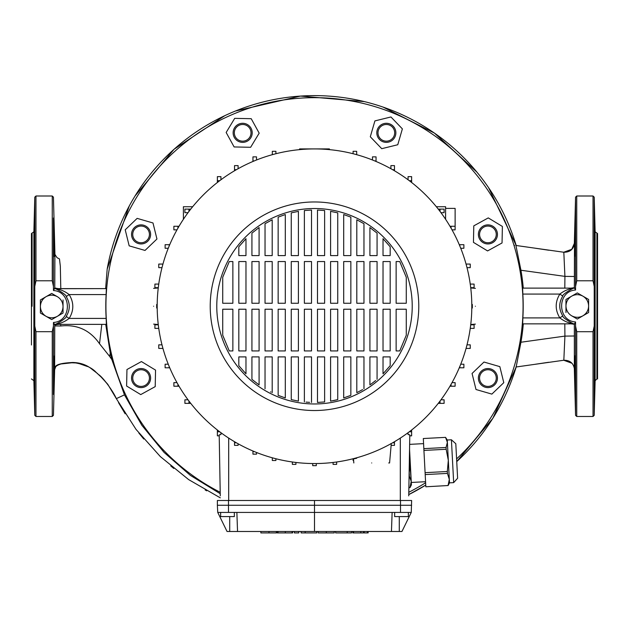 <?xml version="1.0" encoding="UTF-8"?>
<svg xmlns="http://www.w3.org/2000/svg" width="629" height="629" viewBox="0 0 629 629"><rect width="100%" height="100%" fill="white"/><g stroke="black" fill="none" stroke-linecap="round" stroke-linejoin="round"><path stroke-width="0.94" d="M31.45 378.941L33.88 380.679L33.88 231.802L34.784 197.16L34.784 286.407L35.971 280.786L52.254 280.786L53.441 286.407L53.441 217.988M596.913 233.548L596.913 378.949L597.55 378.949L597.55 233.548L595.12 231.802L595.12 380.687L594.216 415.329L594.216 326.081L593.029 331.703L576.746 331.703L575.559 326.081L575.559 415.329L574.356 369.475L574.34 324.289L571.156 323.864L523.312 323.864A209.559 209.559 0 0 1 520.938 342.239L516.165 366.982A210.629 210.629 0 0 1 456.74 461.584M31.45 344.983L31.45 233.54L31.45 344.983M574.34 324.289L574.552 323.864L522.66 323.864L574.584 323.849C569.363 323.448 564.449 321.466 559.834 317.904L562.79 315.892C558.725 309.287 558.725 302.683 562.79 296.086L559.834 294.073C564.472 290.504 569.394 288.522 574.584 288.129L522.62 288.113L522.841 294.073A208.702 208.702 0 0 1 522.872 317.904L522.66 323.864L523.312 323.864M518.933 245.892L515.922 245.467L520.938 270.242A209.559 209.559 0 0 1 523.273 288.113M58.222 288.617L60.793 288.617L60.321 266.098L59.464 258.904L57.105 257.741C55.014 254.69 54.291 253.298 54.92 253.55L54.762 287.996L58.222 288.617L54.448 288.617L106.34 288.617L54.393 288.719C53.583 286.958 67.303 295.017 66.21 296.589C70.275 303.194 70.275 309.798 66.21 316.403L69.166 318.416C64.528 321.977 59.606 323.959 54.416 324.36L106.38 324.375L106.159 318.416A208.702 208.702 0 0 1 106.128 294.576L106.34 288.617L105.625 288.617L107.182 269.07M575.173 367.092L574.757 355.77L575.173 378.414L575.173 367.092M562.79 296.086C561.571 294.639 575.488 286.376 574.615 288.216L575.543 290.024C556.995 291.085 556.995 320.884 575.535 321.954L575.559 326.081M575.535 321.954L574.607 323.762C575.417 325.531 561.697 317.472 562.79 315.892M571.156 288.113L574.34 287.681L574.497 243.006L571.753 249.304L563.718 252.229M574.356 243.006L575.559 197.168L575.543 290.024M574.757 367.092L574.757 355.77M574.977 375.096L574.89 372.478M574.827 370.056L574.772 367.651M53.819 367.336L53.819 378.658L54.236 367.336L54.236 356.014L53.819 367.336L53.984 360.409M34.406 378.658L33.99 356.014L34.391 378.634M54.236 256.467L53.819 233.823L54.33 252.41M33.966 256.404L34.406 233.823L34.092 255.602M34.131 254.973L34.155 254.391M34.32 249.477L34.406 245.145M34.485 376.118L34.485 375.395M34.485 375.026L34.461 371.338M34.461 371.307L34.406 367.336M595.01 355.77L594.594 378.414L595.01 355.77M575.189 233.579L574.764 256.223L575.189 233.579M594.586 233.579L595.003 256.223L594.586 233.579M33.88 380.679L34.784 415.321L34.784 286.407M576.746 331.703L576.746 416.484L593.029 416.484L593.029 331.703M575.559 286.407L576.746 280.786L576.746 196.004L593.029 196.004L594.216 197.168L594.216 326.081M595.12 231.802L594.216 197.168M220.229 493.702L190.328 475.351L164.02 452.369L141.816 425.251L124.463 394.855L111.828 359.521L110.272 353.152L105.727 324.375M110.272 353.152L109.627 356.399L99.516 343.725L101.812 324.375M574.615 288.216L574.34 287.681M574.45 276.485L564.921 276.375L563.82 252.245L515.922 245.467M548.732 250.224L535.365 248.235M528.604 247.26L522.259 246.356M514.64 245.294L513.932 245.192M488.544 187.615L516.181 245.507A210.629 210.629 0 0 0 107.174 269.094L129.26 206.005M65.046 288.617L105.625 288.617M54.416 288.64C59.637 289.033 64.551 291.015 69.166 294.576L106.128 294.576M66.21 316.403C67.429 317.849 53.512 326.105 54.385 324.273L54.747 324.981L58.159 324.375M99.516 343.725C90.026 330.107 77.108 324.194 60.754 325.995L60.754 324.375M111.828 359.521L109.627 356.399M60.754 325.995L54.739 325.924L54.637 369.585M220.299 497.846L188.676 479.62L160.348 456.599L136.029 429.387L116.326 398.637L124.463 394.855M548.732 362.265L535.365 364.246M528.604 365.229L522.259 366.125M518.933 366.597L516.181 366.974L492.853 418.301L456.74 461.592M515.922 367.014L563.828 360.244L564.921 336.106L520.938 342.239M574.552 323.864L571.156 323.864M54.448 288.617L54.762 287.996M66.21 296.589L69.166 294.576C74.01 302.525 74.01 310.467 69.166 318.416L106.159 318.416M54.739 325.924L54.747 324.981M118.511 402.631L125.171 413.796M138.805 432.972L143.758 439.018M170.742 465.932L173.785 468.456M205.133 489.936L206.697 490.817M563.828 360.244C570.086 360.197 573.64 363.279 574.497 369.475M571.753 363.177L563.726 360.252M574.45 335.996L564.921 336.106L564.803 323.864M53.441 394.501L53.457 322.465L54.385 324.273M54.393 288.719L53.465 290.535L53.441 286.407M53.457 322.465C72.005 321.395 72.005 291.597 53.465 290.535M34.304 235.002L34.273 235.49M34.257 236.009L34.17 238.226M33.895 253.149L33.895 253.558M54.015 237.141L54.102 239.791M54.141 241.237L54.157 241.693M54.165 241.992L54.228 244.618M33.99 356.014L33.895 359.143M33.911 362.359L33.919 363.318M33.99 367.336L34.021 368.767M54.102 372.69L54.07 373.87M54.236 356.014L54.314 357.154M54.33 360.566L54.236 367.336M51.712 319.571L57.373 316.301L51.712 319.571L40.39 313.03L46.051 316.301C42.442 314.068 40.555 310.797 40.39 306.496L40.39 299.962L51.712 293.421L57.373 296.691C60.974 298.932 62.861 302.195 63.034 306.496L63.034 313.03L57.373 316.301C53.63 318.305 49.856 318.305 46.051 316.301M53.441 326.081L52.254 331.695L35.971 331.695L34.784 326.081M577.288 319.06L582.949 315.789L577.288 319.06L571.627 315.789C568.026 313.557 566.139 310.286 565.966 305.985L565.966 299.451L577.288 292.917L588.61 299.451L582.949 296.18C586.558 298.421 588.445 301.692 588.61 305.985L588.61 312.527L582.949 315.789C579.207 317.794 575.433 317.794 571.627 315.789M576.746 280.786L593.029 280.786L594.216 286.407M594.594 378.414L594.853 373.484M594.861 373.099L595.018 367.092M595.113 360.213L595.113 359.505M595.003 256.223L595.105 253.086M594.759 236.087L594.727 235.498M63.034 299.962L63.034 306.496C62.9 310.742 61.013 314.005 57.373 316.301M40.39 313.03L40.39 306.496C40.523 302.258 42.41 298.987 46.051 296.691C49.793 294.687 53.567 294.687 57.373 296.691M588.61 299.451L588.61 305.985C588.477 310.231 586.59 313.501 582.949 315.789M565.966 312.527L565.966 305.985C566.1 301.747 567.987 298.476 571.627 296.18C575.37 294.175 579.144 294.175 582.949 296.18M141.085 387.606A9.537 9.537 0 0 1 131.547 378.076A9.537 9.537 0 0 1 141.085 368.539A9.537 9.537 0 0 1 150.614 378.076A9.537 9.537 0 0 1 141.085 387.606M141.085 369.734A8.342 8.342 0 0 0 132.743 378.076A8.342 8.342 0 0 0 141.085 386.418A8.342 8.342 0 0 0 149.427 378.076A8.342 8.342 0 0 0 141.085 369.734M494.661 371.33A9.537 9.537 0 0 1 494.661 384.814A9.537 9.537 0 0 1 481.177 384.814A9.537 9.537 0 0 1 481.177 371.33A9.537 9.537 0 0 1 494.661 371.33M482.018 383.973A8.342 8.342 0 0 0 493.82 383.973A8.342 8.342 0 0 0 493.82 372.171A8.342 8.342 0 0 0 482.018 372.171A8.342 8.342 0 0 0 482.018 383.973M487.915 224.875A9.537 9.537 0 0 1 497.453 234.413A9.537 9.537 0 0 1 487.915 243.942A9.537 9.537 0 0 1 478.386 234.413A9.537 9.537 0 0 1 487.915 224.875M487.915 242.755A8.342 8.342 0 0 0 496.257 234.413A8.342 8.342 0 0 0 487.915 226.07A8.342 8.342 0 0 0 479.573 234.413A8.342 8.342 0 0 0 487.915 242.755M379.594 126.083A9.537 9.537 0 0 1 393.078 126.083A9.537 9.537 0 0 1 393.078 139.567A9.537 9.537 0 0 1 379.594 139.567A9.537 9.537 0 0 1 379.594 126.083M392.229 138.726A8.342 8.342 0 0 0 392.229 126.924A8.342 8.342 0 0 0 380.435 126.924A8.342 8.342 0 0 0 380.435 138.726A8.342 8.342 0 0 0 392.229 138.726M233.131 132.821A9.537 9.537 0 0 1 242.668 123.292A9.537 9.537 0 0 1 252.205 132.821A9.537 9.537 0 0 1 242.668 142.358A9.537 9.537 0 0 1 233.131 132.821M251.01 132.821A8.342 8.342 0 0 0 242.668 124.479A8.342 8.342 0 0 0 234.326 132.821A8.342 8.342 0 0 0 242.668 141.163A8.342 8.342 0 0 0 251.01 132.821M134.339 241.151A9.537 9.537 0 0 1 134.339 227.667A9.537 9.537 0 0 1 147.823 227.667A9.537 9.537 0 0 1 147.823 241.151A9.537 9.537 0 0 1 134.339 241.151M146.982 228.508A8.342 8.342 0 0 0 135.18 228.508A8.342 8.342 0 0 0 135.18 240.309A8.342 8.342 0 0 0 146.982 240.309A8.342 8.342 0 0 0 146.982 228.508M220.205 492.271A208.561 208.561 0 0 1 314.5 97.676A208.561 208.561 0 0 1 456.599 458.911M425.629 482.734A208.561 208.561 0 0 1 408.795 492.271M329.51 149.647L329.399 148.924L299.601 148.924L299.49 149.647M145.024 250.444L156.943 239.012L152.996 222.973L137.138 218.373L125.218 229.805L129.165 245.845L145.024 250.444M234.122 146.95L250.633 147.288L259.179 133.159L251.215 118.692L234.703 118.354L226.157 132.483L234.122 146.95M370.3 136.768L381.732 148.68L397.764 144.741L402.371 128.874L390.931 116.963L374.9 120.91L370.3 136.768M473.786 225.858L473.448 242.369L487.577 250.924L502.044 242.959L502.39 226.448L488.261 217.901L473.786 225.858M483.976 362.037L472.057 373.477L476.004 389.508L491.862 394.108L503.782 382.676L499.835 366.636L483.976 362.037M155.214 386.623L155.552 370.111L141.423 361.565L126.956 369.522L126.61 386.033L140.739 394.587L155.214 386.623M153.61 306.244C153.61 283.184 153.61 283.184 153.61 306.244C153.61 329.305 153.61 329.305 153.61 306.244M157.195 308.029L156.676 308.029L156.676 304.452L157.195 304.452L156.676 304.452M471.805 308.029L472.324 308.029L472.324 304.452L471.805 304.452M475.39 306.244C475.39 329.305 475.39 329.305 475.39 306.244C475.39 283.184 475.39 283.184 475.39 306.244M353.828 462.96L353.474 458.926L356.674 458.274L356.25 457.92M371.708 462.96C348.647 462.96 348.647 462.96 371.708 462.96C394.768 462.96 394.768 462.96 371.708 462.96M408.355 512.423L408.355 516.59L394.65 516.59L394.65 512.423M234.35 512.423L234.35 516.59L220.645 516.59L220.645 512.423M314.5 403.967A97.723 97.723 0 0 1 216.777 306.244A97.723 97.723 0 0 1 314.5 208.513A97.723 97.723 0 0 1 412.223 306.244A97.723 97.723 0 0 1 314.5 403.967M314.5 201.964A104.28 104.28 0 0 1 418.78 306.244A104.28 104.28 0 0 1 314.5 410.525A104.28 104.28 0 0 1 210.22 306.244A104.28 104.28 0 0 1 314.5 201.964M314.5 148.924A157.313 157.313 0 0 1 471.813 306.244A157.313 157.313 0 0 1 314.5 463.557A157.313 157.313 0 0 1 157.187 306.244A157.313 157.313 0 0 1 314.5 148.924M158.28 324.808L154.899 324.808L154.899 328.385L158.752 328.385M158.28 287.673L154.899 287.673L154.899 284.096L158.752 284.096M411.256 512.423L392.126 512.423L391.458 531.489L401.955 531.489L411.256 512.423L411.633 500.503L217.367 500.503L217.367 505.268L228.492 505.268L228.492 500.503M391.458 531.489L237.542 531.489L236.874 512.423L314.5 512.423L314.5 500.503M236.874 512.423L217.744 512.423L227.045 531.489L237.542 531.489M449.971 226.275L455.121 226.275L455.121 229.852L452.023 229.852M188.024 212.688L184.902 212.688L184.902 209.111L190.752 209.111M392.126 512.423L314.5 512.423L314.5 531.489M220.268 495.864L219.199 434.843L220.944 434.553L220.944 432.713M408.732 495.864L409.801 434.843L408.056 434.553L408.056 432.713M336.641 461.993L336.641 464.375L333.071 464.375L333.071 462.457M316.285 463.549L316.285 465.664L312.715 465.664L312.715 463.549M295.929 462.457L295.929 464.375L292.359 464.375L292.359 461.993M275.903 458.753L275.903 460.507L272.326 460.507L272.326 457.802M256.522 452.487L256.522 454.146L252.952 454.146L252.952 451.017M238.108 443.767L238.108 445.371L234.531 445.371L234.531 441.715M394.469 441.715L394.469 445.371L391.12 445.371M353.616 460.507L353.097 460.507L353.097 458.753M406.271 277.255L399.729 261.546L396.136 261.546L396.136 303.264L406.271 303.264L406.271 277.255M390.177 246.788L383.03 238.674L383.03 255.594L390.177 255.594L390.177 246.788M377.07 233.123L369.915 227.564L369.915 255.594L377.07 255.594L377.07 233.123M363.963 223.688L356.808 219.804L356.808 255.594L363.963 255.594L363.963 223.688M350.848 217.131L343.701 214.544L350.848 217.131L350.848 255.594L343.701 255.594L343.701 214.544M337.742 212.854L330.587 211.36L330.587 255.594L337.742 255.594L337.742 212.854M324.627 210.542L317.48 210.055L317.48 255.594L324.627 255.594L324.627 210.542M311.52 210.055L304.373 210.542L304.373 255.594L311.52 255.594L311.52 210.055L310.089 210.11M298.413 211.36L291.258 212.854L291.258 255.594L298.413 255.594L298.413 211.36M285.299 214.544L278.152 217.131L278.152 255.594L285.299 255.594L285.299 214.544M272.192 219.804L265.037 223.688L265.037 255.594L272.192 255.594L272.192 219.804L270.737 220.535M259.085 227.564L251.93 233.123L251.93 255.594L259.085 255.594L259.085 227.564M245.97 238.674L238.823 246.788L238.823 255.594L245.97 255.594L245.97 238.674M229.271 261.546L222.729 277.255L222.729 303.264L232.864 303.264L232.864 261.546L229.271 261.546M406.271 335.226L406.271 309.224L396.136 309.224L396.136 350.935L399.729 350.935L406.271 335.226M222.729 335.226L229.271 350.935L232.864 350.935L232.864 309.224L222.729 309.224L222.729 335.226M238.823 365.693L245.97 373.807L245.97 356.895L238.823 356.895L238.823 365.693M251.93 379.366L259.085 384.924L259.085 356.895L251.93 356.895L251.93 379.366M270.549 391.851L271.02 392.095M278.152 395.35L285.299 397.945L285.299 356.895L278.152 356.895L278.152 395.35M291.258 399.635L298.413 401.121L291.258 399.635L291.258 356.895L298.413 356.895L298.413 401.121M306.04 402.104L309.61 402.356M317.48 402.434L324.627 401.947L324.627 356.895L317.48 356.895L317.48 402.434L318.911 402.379M337.742 399.635L337.742 356.895L330.587 356.895L330.587 401.121L337.742 399.635L333.464 400.594M343.701 397.945L350.848 395.35L343.701 397.945L343.701 356.895L350.848 356.895L350.848 395.35M363.963 388.801L363.963 356.895L356.808 356.895L356.808 392.677L362.611 389.587M370.654 384.398L375.686 380.529M383.03 373.807L390.177 365.693L390.177 356.895L383.03 356.895L383.03 373.807M383.03 309.224L390.177 309.224L390.177 350.935L383.03 350.935L383.03 309.224M390.177 303.264L383.03 303.264L383.03 261.546L390.177 261.546L390.177 303.264M369.915 309.224L377.07 309.224L377.07 350.935L369.915 350.935L369.915 309.224M377.07 303.264L369.915 303.264L369.915 261.546L377.07 261.546L377.07 303.264M369.915 384.924L369.915 356.895L377.07 356.895L377.07 379.366M356.808 309.224L363.963 309.224L363.963 350.935L356.808 350.935L356.808 309.224M363.963 303.264L356.808 303.264L356.808 261.546L363.963 261.546L363.963 303.264M343.701 309.224L350.848 309.224L350.848 350.935L343.701 350.935L343.701 309.224M350.848 303.264L343.701 303.264L343.701 261.546L350.848 261.546L350.848 303.264M330.587 309.224L337.742 309.224L337.742 350.935L330.587 350.935L330.587 309.224M337.742 303.264L330.587 303.264L330.587 261.546L337.742 261.546L337.742 303.264M317.48 309.224L324.627 309.224L324.627 350.935L317.48 350.935L317.48 309.224M324.627 303.264L317.48 303.264L317.48 261.546L324.627 261.546L324.627 303.264M304.373 309.224L311.52 309.224L311.52 350.935L304.373 350.935L304.373 309.224M311.52 303.264L304.373 303.264L304.373 261.546L311.52 261.546L311.52 303.264M304.373 401.947L304.373 356.895L311.52 356.895L311.52 402.434M291.258 309.224L298.413 309.224L298.413 350.935L291.258 350.935L291.258 309.224M298.413 303.264L291.258 303.264L291.258 261.546L298.413 261.546L298.413 303.264M278.152 309.224L285.299 309.224L285.299 350.935L278.152 350.935L278.152 309.224M285.299 303.264L278.152 303.264L278.152 261.546L285.299 261.546L285.299 303.264M265.037 309.224L272.192 309.224L272.192 350.935L265.037 350.935L265.037 309.224M272.192 303.264L265.037 303.264L265.037 261.546L272.192 261.546L272.192 303.264M265.037 388.801L265.037 356.895L272.192 356.895L272.192 392.677M251.93 309.224L259.085 309.224L259.085 350.935L251.93 350.935L251.93 309.224M259.085 303.264L251.93 303.264L251.93 261.546L259.085 261.546L259.085 303.264M238.823 309.224L245.97 309.224L245.97 350.935L238.823 350.935L238.823 309.224M245.97 303.264L238.823 303.264L238.823 261.546L245.97 261.546L245.97 303.264M162.942 264.07L158.76 264.07L158.76 267.647L161.991 267.647M162.825 264.494L162.825 264.07M440.976 212.688L444.098 212.688L444.098 209.111L440.033 209.111L440.033 211.423M438.248 209.111L440.033 209.111M411.633 182.489L411.633 176.647L408.056 176.647L408.056 179.768M438.248 403.37L444.098 403.37L444.098 399.8L440.976 399.8M440.033 401.058L440.033 403.37M411.633 429.992L411.633 435.842L409.778 435.842M411.633 431.777L409.314 431.777M394.469 170.766L394.469 165.624L390.892 165.624L390.892 168.721M392.614 169.688L394.469 169.688M161.991 344.841L158.76 344.841L158.76 348.411L162.825 348.411L162.825 347.994M169.728 244.689L165.12 244.689L165.12 248.266L168.257 248.266M169.185 245.978L169.185 244.689M254.234 451.559L252.952 451.559M409.314 180.712L411.633 180.712M451.056 226.275L451.056 228.13M445.599 208.396L455.121 208.396L455.121 226.275M470.248 328.385L474.101 328.385L474.101 324.808L470.72 324.808M217.367 182.489L217.367 180.712L219.686 180.712M220.944 179.768L220.944 176.647L217.367 176.647L217.367 180.712M188.967 211.423L188.967 209.111M234.531 170.766L234.531 169.688L236.386 169.688M238.108 168.721L238.108 165.624L234.531 165.624L234.531 169.688M176.977 229.852L173.879 229.852L173.879 226.275L179.029 226.275M177.944 228.13L177.944 226.275M390.892 443.563L390.892 444.027M394.469 442.792L392.614 442.792M460.743 248.266L463.88 248.266L463.88 244.689L459.815 244.689L459.815 245.978M459.272 244.689L459.815 244.689M466.058 348.411L470.24 348.411L470.24 344.841L467.009 344.841M466.175 347.994L466.175 348.411M190.752 403.37L184.902 403.37L184.902 399.8L188.024 399.8M188.967 403.37L188.967 401.058M219.222 435.842L217.367 435.842L217.367 431.777L219.686 431.777M217.367 429.992L217.367 431.777M179.029 386.214L177.944 386.214L177.944 384.358M176.977 382.636L173.879 382.636L173.879 386.214L177.944 386.214M236.386 442.792L234.531 442.792M467.009 267.647L470.24 267.647L470.24 264.07L466.175 264.07L466.175 264.494M459.272 367.792L463.88 367.792L463.88 364.215L460.743 364.215M459.815 366.51L459.815 367.792M256.522 159.994L256.522 156.865L252.952 156.865L252.952 160.93L254.234 160.93M252.952 161.464L252.952 160.93M356.674 154.687L356.674 151.306L353.097 151.306L353.097 153.735M356.25 154.569L356.674 154.569M470.72 287.673L474.101 287.673L474.101 284.096L470.248 284.096M449.971 386.214L455.121 386.214L455.121 382.636L452.023 382.636M451.056 384.358L451.056 386.214M275.903 153.735L275.903 151.306L272.326 151.306L272.326 154.569L272.75 154.569M376.048 161.464L376.048 156.865L372.478 156.865L372.478 159.994M374.766 160.93L376.048 160.93M272.75 457.92L272.326 457.92M168.257 364.215L165.12 364.215L165.12 367.792L169.185 367.792L169.185 366.51M169.728 367.792L169.185 367.792M411.633 505.268L228.492 505.268L228.5 512.423M217.744 512.423L217.367 505.268M388.706 462.96L389.579 462.96L391.262 443.799M183.401 219.285L183.401 206.729L192.663 206.729M445.599 219.285L445.599 206.729L436.337 206.729M276.414 531.489L276.414 532.92L276.328 531.489M276.328 532.92L260.87 532.92L260.87 531.489M294.317 531.489L294.317 532.92L298.783 532.92L298.783 531.489M305.403 532.92L316.804 532.92L301.102 532.92L301.102 531.489M305.191 532.92L305.191 531.489M305.136 532.92L305.136 531.489M318.188 531.489L318.188 532.92L334.227 532.92L334.227 531.489M363.538 531.489L363.538 532.92L352.775 532.92L352.775 531.489L352.775 532.92M353.561 532.92L353.561 531.489M292.627 531.489L292.627 532.92L277.271 532.92L277.271 531.489L277.271 532.92M292.092 532.92L292.092 531.489M278.057 532.92L278.057 531.489M367.454 531.489L367.454 532.92L364.207 532.92L364.207 531.489M351.525 531.489L351.525 532.92L335.65 532.92L347.389 532.92M347.239 532.92L347.239 531.489M347.208 532.92L347.208 531.489M425.833 486.783L448.068 485.533L425.833 486.783M408.874 487.593L409.99 487.648L408.874 487.703M447.258 440.033L447.376 442.336L445.544 437.367L423.309 438.531L423.836 448.642L446.071 447.471L447.376 442.336L449.499 482.82L448.123 485.549M453.666 482.6L451.418 439.781L447.25 440.001L445.544 437.367M449.499 482.852L453.666 482.632L457.613 478.244L455.805 443.752M425.196 474.581L425.094 472.67L447.329 471.498L447.431 473.409L425.196 474.581L425.833 486.704M446.071 447.471L446.165 449.271L423.93 450.435L425.094 472.67M423.93 450.435L423.836 448.642M448.068 485.533L449.318 479.392L447.431 473.409M447.329 471.498L448.32 460.302L446.165 449.271M409.125 473.503L410.234 462.299L409.55 449.208L411.413 484.841L410.037 487.546M409.424 456.245L411.232 481.389L409.086 475.422M409.982 487.53L411.232 481.389M409.243 473.495L409.345 475.406M32.087 306.244L32.087 233.54L32.087 306.244M425.747 485.093A210.629 210.629 0 0 1 408.756 494.598L425.747 485.093M522.872 317.904L559.834 317.904C554.99 309.963 554.99 302.014 559.834 294.073L522.841 294.073M564.811 288.113L564.921 276.375L520.938 270.242M574.497 243.006C573.64 249.21 570.086 252.284 563.82 252.245M52.254 280.786L52.254 196.004L53.441 197.16L54.92 253.581M54.637 369.86L53.441 415.321L52.254 416.484L52.254 331.695M35.971 331.695L35.971 416.484L34.784 415.321M52.254 196.004L35.971 196.004L35.971 280.786M593.029 280.786L593.029 196.004M228.689 438.099L228.689 500.503M400.311 438.099L400.311 500.503M400.5 512.423L400.508 500.503M229.719 531.489L229.719 516.59M399.281 531.489L399.281 516.59M268.992 532.92L268.992 531.489M326.317 532.92L326.317 531.489M360.81 532.92L360.81 531.489M285.314 532.92L285.314 531.489M31.45 233.54L33.88 231.802M596.913 378.949L595.12 380.687M135.015 196.02L174.029 149.285L224.789 115.673M235.34 111.058L300.473 96.08L364.388 101.607M383.014 107.072L434.442 133.096L476.876 172.087M54.637 369.718L55.824 366.416M61.603 363.908L71.745 362.791L77.493 363.012L87.415 366.51M94.987 371.503L95.993 372.289M99.665 375.419L98.832 374.656M101.741 377.463L107.551 384.225M97.802 373.768L92.243 369.467C86.959 364.962 80.433 362.634 72.665 362.477C58.08 363.224 55.305 365.48 55.006 367.666C56.964 364.45 63.081 362.744 73.365 362.54C84.192 364.207 91.803 367.509 96.213 372.454L102.826 378.587M116.334 398.644L107.724 384.217L99.508 375.254C103.832 378.587 113.448 391.71 116.334 398.652M576.746 196.004L575.559 197.168M576.746 416.484L575.559 415.329M52.254 416.484L35.971 416.484M35.971 196.004L34.784 197.16M593.029 416.484L594.216 415.329M153.61 288.365L158.249 287.956M470.751 324.525L475.39 324.116M316.804 532.92L316.804 531.489M368.13 532.92L368.13 531.489M335.65 532.92L335.65 531.489M475.39 288.365L470.751 287.956M158.249 324.525L153.61 324.116M425.574 481.712L411.287 482.467M451.418 439.781L455.805 443.728L451.418 439.781M423.576 443.634L409.628 444.365M453.666 482.632L457.613 478.244"/></g></svg>
